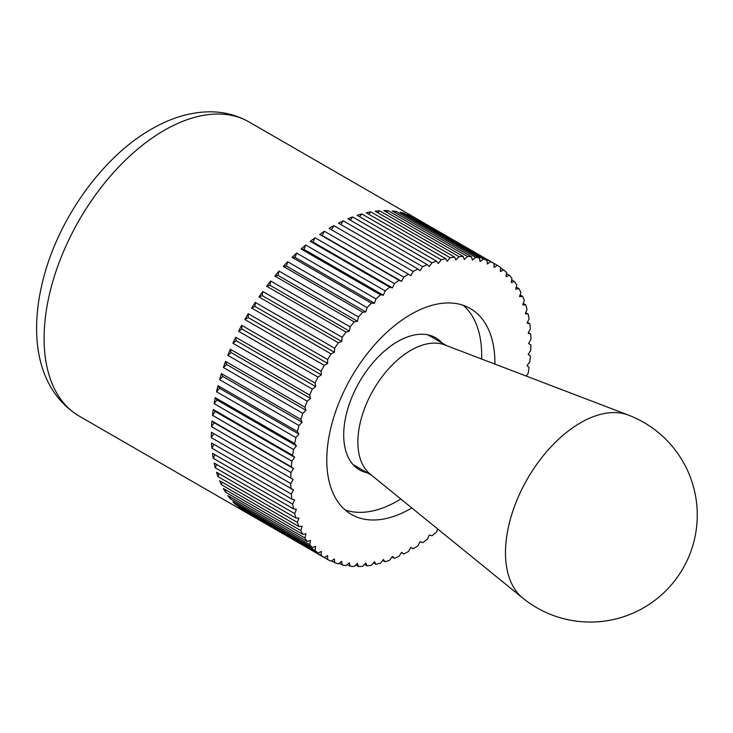 <?xml version="1.0" encoding="UTF-8"?>
<svg xmlns="http://www.w3.org/2000/svg" width="733" height="733" viewBox="0 0 733 733"><rect width="100%" height="100%" fill="white"/><g stroke="black" fill="none" stroke-linecap="round" stroke-linejoin="round"><path stroke-width="1.1" d="M526.147 376.02L528.154 373.445A169.836 98.057 120 0 0 529.07 367.627L527.091 365.63L529.812 361.772A169.836 98.057 120 0 0 530.362 356.091L528.181 354.406L530.738 350.401A169.836 98.057 120 0 0 530.921 344.904L528.539 343.53L530.921 339.406A169.836 98.057 120 0 0 530.738 334.12L528.181 333.075L530.362 328.86A169.836 98.057 120 0 0 529.812 323.821L527.091 323.106L529.07 318.828A169.836 98.057 120 0 0 528.154 314.054L525.286 313.678L527.045 309.353A169.836 98.057 120 0 0 525.781 304.891L522.785 304.864L524.306 300.521A169.836 98.057 120 0 0 522.693 296.389L519.578 296.7L520.87 292.366A169.836 98.057 120 0 0 518.909 288.591L515.711 289.242L516.756 284.945A169.836 98.057 120 0 0 514.465 281.554L511.194 282.535L511.982 278.311A169.836 98.057 120 0 0 509.389 275.315L506.063 276.625L506.585 272.493A169.836 98.057 120 0 0 503.699 269.918L500.346 271.549L500.602 267.527A169.836 98.057 120 0 0 497.432 265.392L494.069 267.334L494.069 263.449A169.836 98.057 120 0 0 490.634 261.773L487.28 264.008L487.024 260.288A169.836 98.057 120 0 0 483.349 259.07L480.023 261.599L479.501 258.062A169.836 98.057 120 0 0 475.616 257.31L472.345 260.105L471.557 256.779A169.836 98.057 120 0 0 467.48 256.495L464.282 259.546L463.238 256.449A169.836 98.057 120 0 0 458.995 256.642L455.889 259.922L454.597 257.081A169.836 98.057 120 0 0 450.218 257.741L447.222 261.232L445.691 258.657A169.836 98.057 120 0 0 441.193 259.784L438.325 263.477L436.566 261.177A169.836 98.057 120 0 0 431.984 262.771L429.263 266.62L427.284 264.622A169.836 98.057 120 0 0 422.639 266.665L420.082 270.669L417.902 268.974A169.836 98.057 120 0 0 413.229 271.457L410.846 275.581L408.473 274.206A169.836 98.057 120 0 0 403.801 277.12L401.62 281.335L399.054 280.281A169.836 98.057 120 0 0 394.418 283.598L392.439 287.886L389.718 287.171A169.836 98.057 120 0 0 385.137 290.873L383.377 295.197L380.509 294.822A169.836 98.057 120 0 0 376.011 298.89L374.481 303.233L371.484 303.196A169.836 98.057 120 0 0 367.096 307.594L365.813 311.928L362.707 312.231A169.836 98.057 120 0 0 358.455 316.949L357.42 321.237L354.222 321.888A169.836 98.057 120 0 0 350.145 326.881L349.357 331.105L346.086 332.095A169.836 98.057 120 0 0 342.201 337.336L341.67 341.477L338.353 342.787A169.836 98.057 120 0 0 334.679 348.248L334.413 352.271L331.059 353.902A169.836 98.057 120 0 0 327.633 359.546L327.633 363.431L324.27 365.373A169.836 98.057 120 0 0 321.091 371.164L321.356 374.884L318.003 377.129A169.836 98.057 120 0 0 315.108 383.038L315.639 386.575L312.313 389.095A169.836 98.057 120 0 0 309.72 395.087L310.499 398.404L307.228 401.198A169.836 98.057 120 0 0 304.946 407.227L305.991 410.324L302.784 413.375A169.836 98.057 120 0 0 300.832 419.404L302.115 422.245L299.009 425.525A169.836 98.057 120 0 0 297.396 431.526L298.917 434.11L295.921 437.601A169.836 98.057 120 0 0 294.657 443.529L296.407 445.82L293.539 449.512A169.836 98.057 120 0 0 292.632 455.33L294.611 457.328L291.89 461.185A169.836 98.057 120 0 0 291.34 466.866L293.521 468.552L290.964 472.556L211.562 426.707L214.118 422.712L293.521 468.552M413.229 548.751L410.846 547.377L413.229 548.751A169.836 98.057 120 0 0 417.902 545.838L420.082 541.623L422.639 542.677A169.836 98.057 120 0 0 427.284 539.36L429.263 535.072L431.984 535.786A169.836 98.057 120 0 0 436.566 532.085L437.793 529.061M327.633 559.499L248.221 513.659A169.836 98.057 -60 0 1 246.526 512.715A169.836 98.057 -60 0 1 244.859 511.716L324.27 557.566L327.633 555.623L327.633 559.499A169.836 98.057 120 0 0 331.059 561.185L334.413 558.949L334.679 562.66A169.836 98.057 120 0 0 338.353 563.888L341.67 561.359L342.201 564.896A169.836 98.057 120 0 0 346.086 565.647L349.357 562.852L350.145 566.178A169.836 98.057 120 0 0 354.222 566.462L357.42 563.411L358.455 566.508A169.836 98.057 120 0 0 362.707 566.316L365.813 563.036L367.096 565.876A169.836 98.057 120 0 0 371.484 565.216L374.481 561.725L376.011 564.3A169.836 98.057 120 0 0 380.509 563.173L383.377 559.481L385.137 561.78A169.836 98.057 120 0 0 389.718 560.186L392.439 556.329L394.418 558.335A169.836 98.057 120 0 0 399.054 556.292L401.62 552.288L403.801 553.983A169.836 98.057 120 0 0 408.473 551.5L410.846 547.377M403.801 553.983L401.418 552.6M394.418 558.335L392.008 556.943M385.137 561.78L382.69 560.369M376.011 564.3L373.509 562.862M367.096 565.876L364.521 564.392M358.455 566.508L355.789 564.969M350.145 566.178L347.35 564.566M342.201 564.896L339.26 563.201M334.679 562.66L331.554 560.855M321.091 555.431L241.688 509.582A169.836 98.057 -60 0 1 238.601 507.19L318.003 553.039L321.356 551.408L321.091 555.431A169.836 98.057 120 0 0 324.27 557.566M315.108 550.465L235.705 504.625A169.836 98.057 -60 0 1 232.911 501.793L312.313 547.643L315.639 546.332L315.108 550.465A169.836 98.057 120 0 0 318.003 553.039M309.72 544.646L230.309 498.806A169.836 98.057 -60 0 1 227.826 495.554L307.228 541.403L310.499 540.423L309.72 544.646A169.836 98.057 120 0 0 312.313 547.643M304.946 538.013L225.544 492.164A169.836 98.057 -60 0 1 223.382 488.517L302.784 534.366L305.991 533.716L304.946 538.013A169.836 98.057 120 0 0 307.228 541.403M300.832 530.591L221.421 484.751A169.836 98.057 -60 0 1 219.607 480.72L299.009 526.569L302.115 526.257L300.832 530.591A169.836 98.057 120 0 0 302.784 534.366M297.396 522.437L217.985 476.597A169.836 98.057 -60 0 1 216.519 472.217L295.921 518.066L298.917 518.094L297.396 522.437A169.836 98.057 120 0 0 299.009 526.569M294.657 513.604L215.245 467.755A169.836 98.057 -60 0 1 214.137 463.054L293.539 508.904L296.407 509.27L294.657 513.604A169.836 98.057 120 0 0 295.921 518.066M292.632 504.13L213.23 458.29A169.836 98.057 -60 0 1 212.478 453.296L291.89 499.136L294.611 499.851L292.632 504.13A169.836 98.057 120 0 0 293.539 508.904M291.34 494.097L211.929 448.248A169.836 98.057 -60 0 1 211.562 442.989L293.521 489.882L291.34 494.097A169.836 98.057 120 0 0 291.89 499.136M290.964 472.556A169.836 98.057 120 0 0 290.781 478.053L293.163 479.428L290.781 483.542A169.836 98.057 120 0 0 290.964 488.838M290.781 483.542L211.379 437.702A169.836 98.057 -60 0 1 211.351 434.971A169.836 98.057 -60 0 1 211.379 432.213L290.781 478.053M345.161 509.976A118.883 68.636 120 0 0 400.795 498.999M481.618 359.005A118.883 68.636 120 0 0 481.682 355.303A118.883 68.636 120 0 0 463.302 305.34M411.836 507.969A118.883 68.636 -60 0 1 351.409 514.438A118.883 68.636 -60 0 1 326.781 460.012A118.883 68.636 -60 0 1 378.677 340.369A118.883 68.636 -60 0 1 470.293 308.52A118.883 68.636 -60 0 1 494.912 362.945A118.883 68.636 -60 0 1 494.912 364.09M211.562 426.707A169.836 98.057 -60 0 1 211.929 421.017L291.34 466.866M211.929 421.017L214.118 422.712M291.89 461.185L212.478 415.336A169.836 98.057 -60 0 1 213.23 409.481L292.632 455.33M213.23 409.481L215.2 411.488L294.611 457.328M212.478 415.336L215.2 411.488M293.539 449.512L214.137 403.663A169.836 98.057 -60 0 1 215.245 397.68L294.657 443.529M215.245 397.68L217.005 399.98L296.407 445.82M214.137 403.663L217.005 399.98M295.921 437.601L216.519 391.752A169.836 98.057 -60 0 1 217.985 385.686L297.396 431.526M217.985 385.686L219.515 388.261L298.917 434.11M216.519 391.752L219.515 388.261M299.009 425.525L219.607 379.685A169.836 98.057 -60 0 1 221.421 373.555L300.832 419.404M221.421 373.555L222.713 376.405L302.115 422.245M219.607 379.685L222.713 376.405M302.784 413.375L223.382 367.526A169.836 98.057 -60 0 1 225.544 361.387L304.946 407.227M225.544 361.387L226.579 364.484L305.991 410.324M223.382 367.526L226.579 364.484M307.228 401.198L227.826 355.358A169.836 98.057 -60 0 1 230.309 349.238L309.72 395.087M230.309 349.238L231.097 352.564L310.499 398.404M227.826 355.358L231.097 352.564M312.313 389.095L232.911 343.255A169.836 98.057 -60 0 1 235.705 337.198L315.108 383.038M235.705 337.198L236.228 340.726L315.639 386.575M232.911 343.255L236.228 340.726M318.003 377.129L238.601 331.289A169.836 98.057 -60 0 1 241.688 325.324L321.091 371.164M241.688 325.324L241.954 329.044L321.356 374.884M238.601 331.289L241.954 329.044M324.27 365.373L244.859 319.524A169.836 98.057 -60 0 1 248.221 313.706L327.633 359.546M248.221 313.706L248.221 317.591L327.633 363.431M244.859 319.524L248.221 317.591M331.059 353.902L251.657 308.052A169.836 98.057 -60 0 1 255.276 302.399L334.679 348.248M255.276 302.399L255.011 306.421L334.413 352.271M251.657 308.052L255.011 306.421M338.353 342.787L258.941 296.938A169.836 98.057 -60 0 1 262.79 291.487L342.201 337.336M262.79 291.487L262.267 295.628L341.67 341.477M258.941 296.938L262.267 295.628M346.086 332.095L266.684 286.246A169.836 98.057 -60 0 1 270.734 281.032L350.145 326.881M270.734 281.032L269.955 285.265L349.357 331.105M266.684 286.246L269.955 285.265M354.222 321.888L274.811 276.039A169.836 98.057 -60 0 1 279.053 271.1L358.455 316.949M279.053 271.1L278.018 275.397L357.42 321.237M274.811 276.039L278.018 275.397M362.707 312.231L283.295 266.391A169.836 98.057 -60 0 1 287.693 261.754L367.096 307.594M287.693 261.754L286.411 266.079L365.813 311.928M283.295 266.391L286.411 266.079M371.484 303.196L292.082 257.347A169.836 98.057 -60 0 1 296.599 253.041L376.011 298.89M296.599 253.041L295.078 257.384L374.481 303.233M292.082 257.347L295.078 257.384M380.509 294.822L301.098 248.982A169.836 98.057 -60 0 1 305.725 245.024L385.137 290.873M305.725 245.024L303.966 249.357L383.377 295.197M301.098 248.982L303.966 249.357M389.718 287.171L310.316 241.331A169.836 98.057 -60 0 1 315.007 237.758L394.418 283.598M315.007 237.758L313.037 242.037L392.439 287.886M310.316 241.331L313.037 242.037M399.054 280.281L319.652 234.441A169.836 98.057 -60 0 1 324.398 231.271L403.801 277.12M324.398 231.271L322.208 235.485L401.62 281.335M319.652 234.441L322.208 235.485M408.473 274.206L329.062 228.366A169.836 98.057 -60 0 1 333.827 225.617L413.229 271.457M333.827 225.617L331.444 229.731M417.902 268.974L338.49 223.134A169.836 98.057 -60 0 1 343.236 220.825L422.639 266.665M343.236 220.825L340.882 224.509M427.284 264.622L347.882 218.782A169.836 98.057 -60 0 1 352.573 216.922L431.984 262.771M352.573 216.922L350.282 220.166M436.566 261.177L357.163 215.328A169.836 98.057 -60 0 1 361.79 213.944L441.193 259.784M361.79 213.944L359.61 216.748M445.691 258.657L366.289 212.808A169.836 98.057 -60 0 1 370.806 211.901L450.218 257.741M370.806 211.901L368.791 214.256M454.597 257.081L375.195 211.232A169.836 98.057 -60 0 1 379.593 210.802L458.995 256.642M379.593 210.802L377.77 212.717M463.238 256.449L383.835 210.609A169.836 98.057 -60 0 1 388.078 210.655L467.48 256.495M388.078 210.655L386.502 212.149M471.557 256.779L392.155 210.939A169.836 98.057 -60 0 1 396.205 211.461L475.616 257.31M396.205 211.461L394.94 212.543M479.501 258.062L400.099 212.222A169.836 98.057 -60 0 1 403.947 213.23L483.349 259.07M403.947 213.23L403.031 213.917M487.024 260.288L407.612 214.448A169.836 98.057 -60 0 1 411.231 215.923L490.634 261.773M411.231 215.923L410.746 216.253M249.101 121.98A169.836 98.057 120 0 0 164.183 130.392A169.836 98.057 120 0 0 44.09 338.399A169.836 98.057 120 0 0 79.265 416.152C36.476 390.075 28.569 334.376 43.65 277.523C59.327 217.426 102.987 156.605 151.438 129.127C169.854 118.416 188.344 112.653 206.898 111.856C222.2 111.334 236.264 114.715 249.101 121.98L416.362 218.553A169.836 98.057 -60 0 0 414.667 217.609L497.432 265.392M416.362 218.553A169.836 98.057 -60 0 1 418.03 219.552M500.566 268.113L503.699 269.918M506.448 273.62L509.389 275.315M511.68 279.942L514.465 281.554M516.243 287.052L518.909 288.591M520.118 294.904L522.693 296.389M523.28 303.453L525.781 304.891M525.708 312.643L528.154 314.054M527.403 322.428L529.812 323.821M528.346 332.745L530.738 334.12M241.688 509.582L241.725 508.995M235.705 504.625L235.852 503.489M230.309 498.806L230.62 497.166M225.544 492.164L226.048 490.056M221.421 484.751L222.181 482.213M217.985 476.597L219.02 473.665M215.245 467.755L216.583 464.465M213.23 458.29L214.888 454.68M211.929 448.248L213.944 444.363M211.379 432.213L293.163 479.428M211.379 437.702L213.752 433.579M628.456 415.116L444.693 344.904A74.894 43.247 120 0 0 388.353 369.102A74.894 43.247 120 0 0 357.887 442.054A74.894 43.247 120 0 0 370.119 474.077L522.803 598.11A107 107 0 0 0 682.927 568.561A107 107 0 0 0 628.456 415.116L628.456 415.116A106.102 61.26 120 0 0 548.641 449.402A106.102 61.26 120 0 0 505.486 552.746A106.102 61.26 120 0 0 522.803 598.11M367.279 472.803A76.232 44.017 -60 0 1 359.5 469.862A76.232 44.017 -60 0 1 343.713 434.962A76.232 44.017 -60 0 1 376.982 358.235A76.232 44.017 -60 0 1 435.732 337.812A76.232 44.017 -60 0 1 442.173 343.081M79.265 416.152L246.526 512.715M353.059 464.594L371.677 475.341M427.953 334.871L446.571 345.619"/></g></svg>
